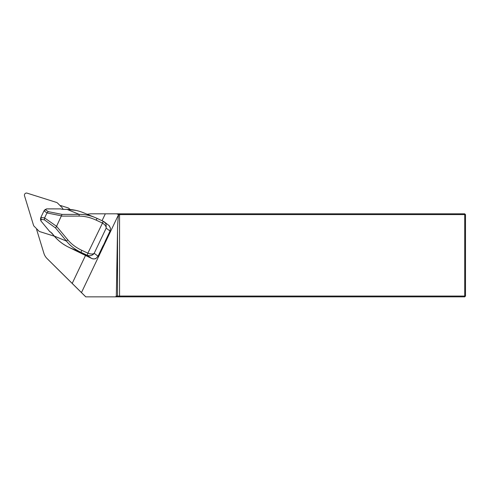 <?xml version="1.0" encoding="UTF-8"?>
<svg xmlns="http://www.w3.org/2000/svg" width="490" height="490" viewBox="0 0 490 490"><rect width="100%" height="100%" fill="white"/><g stroke="black" fill="none" stroke-linecap="round" stroke-linejoin="round"><path stroke-width="0.73" d="M37.614 229.767L36.609 229.455L43.88 253.25A12.973 12.832 -45.2 0 0 47.095 258.579L72.201 283.41L85.603 255.253M102.049 220.714L105.326 213.818L90.546 213.818L87.189 214.271M61.017 206.572L60.711 205.567L68.373 207.981L70.315 209.512M117.514 230.141L116.314 296.064L464.722 296.064L464.722 214.596L118.666 214.596C118.041 218.271 117.655 223.452 117.514 230.141L117.514 296.064L116.749 296.848L85.732 296.848L56.748 268.177A13.114 12.973 -135.2 0 1 56.724 268.153L47.071 258.555M116.724 213.818L105.326 213.818M116.749 213.818L464.722 213.818L464.722 214.596L465.5 214.596L465.5 296.064L464.722 296.848L116.749 296.848M115.524 296.848L116.314 296.064M116.853 213.928L118.666 214.596M72.201 283.41L85.781 296.848M465.5 296.064L464.722 296.064L464.722 296.848M464.722 213.818L465.5 214.596M105.252 241.098L105.276 242.213L103.611 245.723L102.741 246.372M90.944 258.095L92.377 258.714M54.439 236.162L54.359 236.125C58.31 240.866 63.394 244.718 69.617 247.677L91.201 258.23A0.521 0.349 -62 0 1 91.183 258.224A0.521 0.349 -62 0 0 91.183 258.224L91.465 258.365A0.521 0.349 -64.1 0 0 91.483 258.371C92.892 259.13 94.441 259.1 96.138 258.285L98.061 256.178L103.041 245.711L103.611 245.723M81.469 292.579L118.605 214.559M46.673 208.905L43.996 210.829L40.835 217.468L44.59 217.934L56.564 226.3L67.761 239.8C71.375 244.094 76.024 247.585 81.701 250.28L87.882 253.171L103.347 221.321L105.368 223.042L106.146 224.634L106.171 228.15C106.226 226.276 104.921 224.555 102.251 222.987L96.071 220.096C90.356 217.468 84.684 216.133 79.043 216.096L79.178 214.375C84.433 214.302 89.756 215.355 95.127 217.536L97.142 218.424M56.564 226.3L62.052 214.393L79.178 214.375L67.118 209.401M67.761 239.8L66.456 241.098L55.578 227.991L44.37 219.814L41.252 219.41L40.909 220.923L49.704 231.525L51.744 232.977L54.359 236.125L66.456 241.098C70.199 245.76 75.056 249.514 81.028 252.368L69.617 247.677M56.399 226.552L55.578 227.991M45.772 209.904L48.259 211.643L46.979 212.917L43.996 210.829M44.59 217.934L46.979 212.917M44.578 217.958L44.37 219.814M40.835 217.468L41.252 219.41M83.661 212.819L83.637 212.813C78.039 210.541 72.52 209.401 67.081 209.401L62.959 209.408L60.478 208.887L46.636 208.905L44.976 209.683M40.474 219.073L40.909 220.923L40.474 219.073L40.823 217.517M103.01 245.809L98.067 256.19L94.196 253.299C92.555 255.529 90.227 256.178 87.208 255.259L87.882 253.171C90.785 254.249 92.892 254.292 94.196 253.299L106.171 228.15L110.029 231.023L110.458 228.224L110.042 231.035L103.323 245.441M109.007 225.48L110.458 228.224L109.276 225.761L104.199 221.829M91.483 258.371L87.208 255.259L81.028 252.368L81.701 250.28M96.071 220.096L97.161 218.43L95.158 217.554M62.959 209.408L60.662 208.881A0.521 0.349 -71.8 0 1 60.803 208.997M84.746 254.8A0.521 0.349 -62 0 0 84.764 254.806L67.381 246.562C62.365 243.928 58.016 240.474 54.341 236.186L50.782 232.199A0.521 0.355 -62.5 0 1 50.642 232.009M40.952 220.978L49.729 231.58M44.094 210.706L44.958 209.702L46.654 208.869L60.478 208.887A0.521 0.349 -71.8 0 1 60.662 208.881A0.521 0.521 0 0 0 60.497 208.856L60.515 208.875M50.078 231.721A0.521 0.355 -62.5 0 1 49.704 231.525L49.686 231.58A0.521 0.521 0 0 0 49.845 231.715L50.782 232.199M63.032 209.371L62.879 208.869A2.597 2.566 -45.2 0 0 62.255 207.821L59.247 204.759A2.597 2.566 -45.2 0 0 59.235 204.746A2.597 2.566 -45.2 0 0 59.217 204.734M59.247 204.759L61.005 206.535M54.366 236.217L39.892 231.654A2.597 2.566 134.8 0 1 38.863 231.035A2.597 2.566 134.8 0 1 38.851 231.017L34.122 226.245A2.597 2.566 134.8 0 1 33.498 225.198L24.5 195.749A2.076 2.052 134.8 0 1 27.115 193.152L56.479 202.413A2.597 2.566 134.8 0 1 57.508 203.038A2.597 2.566 134.8 0 1 57.526 203.05L59.235 204.746M119.56 213.818L119.56 296.848M47.095 258.579L56.748 268.177M79.043 216.096L61.409 216.114M61.501 215.839L46.967 212.942M48.259 211.643L62.052 214.393M102.251 222.987L103.347 221.321L97.167 218.43M97.179 218.436L103.329 221.315M87.882 253.171L87.208 255.259M91.244 258.255L84.764 254.806A0.521 0.349 -62 0 0 84.782 254.818M110.042 231.035L105.105 241.417M95.127 217.536L83.637 212.813M104.199 221.835L103.347 221.321M98.067 256.19L96.15 258.297C95.452 259.002 94.056 259.094 91.955 258.573M62.977 209.371L67.099 209.371L76.201 210.443"/></g></svg>
